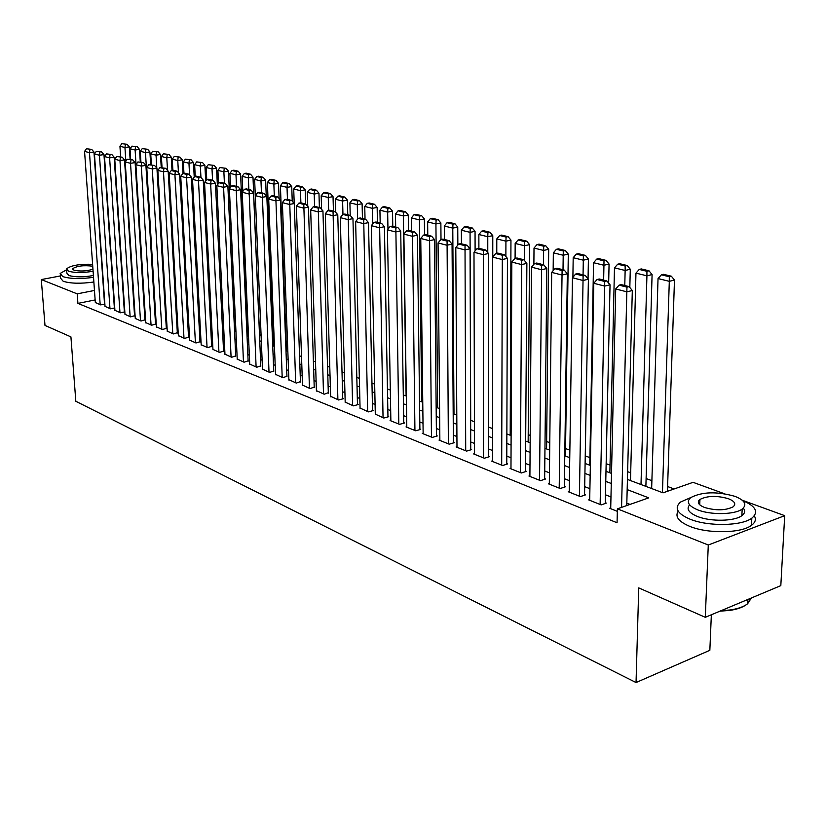 <?xml version="1.0" encoding="UTF-8"?>
<svg xmlns="http://www.w3.org/2000/svg" width="826" height="826" viewBox="0 0 826 826"><rect width="100%" height="100%" fill="white"/><g stroke="black" fill="none" stroke-linecap="round" stroke-linejoin="round"><path stroke-width="1.24" d="M711.351 614.771L709.844 650.31L636.041 682.544L75.827 401.281L70.922 336.884L44.996 325.423L41.3 279.57L60.35 275.956M674.13 488.961L667.594 486.535M651.89 480.691L646.108 478.533M630.692 472.802L627.636 471.667M610.032 465.121L606.15 463.675M589.909 457.625L585.242 455.89M569.857 450.17L565.542 448.57M549.775 442.705L546.647 441.538M530.209 435.426L528.206 434.683M511.139 428.333L510.22 427.982M286.281 344.679L285.755 344.483M273.561 339.94L272.477 339.548M261.099 335.304L259.56 334.736M248.254 330.534L247.449 330.235M627.44 479.421L663.051 492.843L693.066 482.332L724.361 493.711M742.233 500.215L784.7 515.661L708.285 545.015L617.394 508.837L648.74 497.861L627.171 489.591M708.285 545.015L705.29 617.311L780.818 585.634L784.7 515.661M610.724 507.897L609.64 508.269L617.332 511.346M589.702 499.534L588.659 499.885L601.173 504.892L606.356 503.106L605.303 502.683M569.248 491.387L568.226 491.728L580.42 496.591L585.572 494.846L584.55 494.444M549.321 483.447L548.33 483.778L560.204 488.517L565.345 486.813L564.344 486.421M529.9 475.714L528.939 476.024L540.514 480.649L545.625 478.987L544.654 478.605M510.974 468.177L510.045 468.476L521.32 472.978L526.42 471.357L525.47 470.985M492.533 460.836L491.615 461.115L502.621 465.513L507.691 463.923L506.772 463.551M474.537 453.67L473.649 453.939L484.377 458.224L489.426 456.675L488.527 456.313M456.985 446.67L456.117 446.928L466.587 451.11L471.615 449.592L470.737 449.251M439.855 439.845L439.019 440.093L449.23 444.181L454.238 442.695L453.381 442.354M423.139 433.185L422.313 433.423L432.287 437.408L437.274 435.952L436.438 435.622M406.815 426.681L406.01 426.908L415.746 430.8L420.713 429.375L419.897 429.055M390.863 420.331L390.089 420.548L399.598 424.347L404.534 422.953L403.738 422.644M375.293 414.125L383.822 418.039L388.736 416.686L387.952 416.376M360.064 408.054L368.406 411.885L373.3 410.553L372.536 410.254M345.185 402.128L353.342 405.865L358.205 404.554L357.462 404.265M330.637 396.325L338.608 399.98L343.451 398.7L342.728 398.411M316.41 390.657L324.215 394.219L328.314 392.691M302.492 385.102L310.122 388.592L314.221 387.095M288.873 379.681L296.348 383.088L300.427 381.612M275.543 374.364L282.853 377.699L286.932 376.253M262.503 369.16L269.658 372.423L273.726 371.008M249.731 364.07L256.731 367.26L260.789 365.877M237.217 359.083L244.083 362.201L248.12 360.848M224.961 354.189L231.693 357.255L235.72 355.913M212.953 349.408L219.551 352.403L223.567 351.091M201.193 344.71L207.646 347.653L211.652 346.362M189.66 340.116L195.989 342.986L199.985 341.727M178.354 335.604L184.559 338.423L188.534 337.184M167.265 331.185L173.357 333.941L177.322 332.723M156.393 326.848L162.371 329.553L166.315 328.356M145.727 322.594L151.592 325.248L155.525 324.071M135.268 318.423L141.019 321.025L144.932 319.868M124.994 314.324L130.642 316.874L134.545 315.738M114.917 310.308L120.462 312.806L124.84 311.898M105.026 306.363L110.467 308.821L114.762 307.933M95.135 299.931L77.923 303.4L617.063 522.765L617.394 508.837M630.021 504.418L626.82 503.168M610.972 496.953L605.479 494.795M589.909 488.693L584.694 486.648M569.403 480.66L564.447 478.719M549.435 472.823L544.737 470.985M529.982 465.203L525.522 463.448M511.015 457.769L506.792 456.107M492.533 450.521L488.527 448.952M474.506 443.459L470.717 441.962M456.923 436.562L453.329 435.147M439.762 429.83L436.365 428.498M423.015 423.263L419.804 422.003M406.66 416.851L403.625 415.664M390.688 410.594L387.828 409.469M375.087 404.472L372.392 403.418M359.837 398.504L357.297 397.502M344.938 392.66L342.542 391.72M330.369 386.94L328.118 386.062M316.121 381.354L314.004 380.528M302.182 375.892L300.199 375.118M288.542 370.544L286.694 369.821M275.192 365.319L273.468 364.638M262.131 360.198L260.52 359.568M249.338 355.18L247.852 354.591M236.814 350.265L235.431 349.728M224.538 345.454L223.268 344.958M212.519 340.746L211.342 340.281M200.739 336.13L199.665 335.707M189.195 331.598L188.214 331.216M177.869 327.158L176.981 326.817M166.78 322.811L165.974 322.501M155.887 318.547L155.174 318.258M145.211 314.355L144.581 314.107M134.741 310.256L134.184 310.029M95.32 302.481L100.658 304.897L104.871 304.04M705.29 617.311L638.735 587.885L636.041 682.544M77.923 303.4L77.21 293.86L41.3 279.57M94.463 290.453L77.21 293.86M611.281 483.489L605.768 481.382M590.156 475.394L584.932 473.391M569.599 467.516L564.633 465.606M549.579 459.834L544.871 458.027M530.075 452.359L525.604 450.645M511.067 445.069L506.834 443.448M492.544 437.966L488.527 436.427M474.475 431.038L470.675 429.582M456.85 424.285L453.247 422.902M439.649 417.688L436.252 416.387M422.871 411.255L419.649 410.026M406.485 404.977L403.439 403.811M390.481 398.834L387.611 397.74M374.839 392.846L372.134 391.803M359.568 386.981L357.018 386.01M344.638 381.261L342.243 380.342M330.039 375.665L327.788 374.798M315.759 370.193L313.653 369.377M301.8 364.834L299.817 364.08M288.14 359.599L286.292 358.887M274.769 354.478L273.045 353.817M261.687 349.46L260.076 348.84M248.874 344.545L247.377 343.977M236.329 339.734L234.945 339.207M224.042 335.026L222.762 334.53M212.003 330.41L210.826 329.956M200.202 325.888L199.128 325.475M188.638 321.448L187.657 321.077M177.301 317.112L176.413 316.761M166.191 312.847L165.386 312.538M155.298 308.666L154.576 308.387M144.602 304.567L143.972 304.329M134.122 300.55L133.554 300.334M133.089 293.075L133.657 293.292M143.507 297.009L144.147 297.246M154.132 301.005L154.844 301.284M164.952 305.093L165.758 305.393M175.99 309.244L176.878 309.585M187.244 313.488L188.225 313.859M198.725 317.814L199.799 318.227M210.434 322.233L211.611 322.677M222.38 326.735L223.66 327.22M234.584 331.34L235.968 331.856M247.026 336.027L248.523 336.595M259.746 340.818L261.346 341.427L254.625 179.397L256.855 176.516L261.295 177.6L263.164 177.291L258.714 176.206L256.855 176.516M272.725 345.712L274.449 346.362M285.982 350.709L287.84 351.411M299.539 355.82L301.511 356.564M313.384 361.034L315.501 361.84M327.54 366.372L329.791 367.219M342.005 371.824L344.411 372.733M356.811 377.41L359.362 378.37M371.948 383.119L374.663 384.131M387.446 388.953L390.316 390.037M403.305 394.931L406.34 396.077M419.536 401.054L422.757 402.262M436.159 407.321L439.566 408.602M453.185 413.733L456.799 415.096M470.644 420.31L474.454 421.745M488.527 427.052L492.544 428.57M506.865 433.97L511.108 435.57M525.677 441.063L530.147 442.746M544.974 448.332L549.693 450.108M564.778 455.797L569.754 457.676M585.107 463.458L590.353 465.441M605.985 471.326L611.508 473.412M95.341 302.77L84.562 151.395L89.476 152.665L93.968 152.015L91.696 149.403L86.451 148.773L91.696 149.403M104.541 304.102L93.968 152.015M100.173 304.701L89.476 152.665L89.9 149.661M86.451 148.773L84.562 151.395M130.105 159.211L129.321 146.894L124.953 147.524L125.82 161.111M120.627 156.785L119.946 146.295L121.835 143.714L127.09 144.313L121.835 143.714M125.346 144.56L124.953 147.524L119.946 146.295M127.09 144.313L129.321 146.894M66.524 269.803L60.153 273.458L62.817 276.617C70.251 278.899 80.483 279.136 93.524 277.329M60.267 274.934L60.515 278.083L63.179 281.274C70.602 283.586 80.834 283.824 93.854 282.007M93.4 275.512C83.343 277.299 75.145 277.278 68.816 275.481L66.875 273.189L66.638 269.988M92.595 264.31C79.348 263.928 70.664 265.466 66.555 268.915L68.486 271.186C74.825 272.972 83.034 272.983 93.09 271.227M92.739 266.209C83.684 265.094 77.004 265.92 72.688 268.687L73.948 270.164C79.885 271.527 86.224 271.227 92.956 269.276M690.825 497.531L680.552 502.032C673.975 507.897 677.165 513.627 690.123 519.213C708.212 526.637 741.665 526.079 751.825 518.16C758.939 512.068 755.904 506.224 742.719 500.628M699.808 502.838L698.455 503.003M678.198 511.149C674.728 516.57 678.621 521.65 689.855 526.399C707.913 533.895 741.325 533.338 751.464 525.357C755.387 522.455 756.348 519.275 754.324 515.847M743.307 508.124C745.444 510.84 744.959 513.349 741.862 515.661C734.613 521.371 710.608 521.815 697.505 516.498C688.75 512.832 686.117 508.95 689.617 504.872M698.775 500.639L699.911 500.38M734.913 496.333C716.947 491.305 702.245 491.707 690.804 497.551C685.993 501.785 688.316 505.894 697.763 509.89C710.887 515.166 734.913 514.712 742.182 509.053C747.344 504.593 744.918 500.35 734.913 496.333M704.464 507.443C715.925 510.767 725.455 510.571 733.054 506.865C736.338 504.015 734.789 501.299 728.408 498.708C716.854 495.445 707.376 495.693 699.942 499.451C696.803 502.208 698.311 504.872 704.464 507.443M721.015 610.713L730.153 609.97C737.917 608.824 743.73 606.759 747.592 603.785L751.402 597.972M750.473 598.365L747.602 603.62M746.095 604.849C742.306 607.513 736.833 609.371 729.688 610.424L719.942 611.168M105.047 306.652L94.443 153.956L99.45 155.247L103.962 154.586L101.67 151.953L96.353 151.313L101.67 151.953M114.37 308.015L103.962 154.586M109.972 308.614L99.45 155.247L99.863 152.211M96.353 151.313L94.443 153.956M114.938 310.607L104.51 156.558L109.61 157.88L114.153 157.208L111.84 154.545L106.451 153.894L111.84 154.545M124.375 311.991L114.153 157.208M119.956 312.61L109.61 157.88L110.023 154.813M106.451 153.894L104.51 156.558M125.015 314.634L114.762 159.222L119.966 160.564L124.53 159.883L122.207 157.188L116.734 156.527L122.207 157.188M134.566 316.048L124.53 159.883M130.126 316.668L119.966 160.564L120.379 157.467M116.734 156.527L114.762 159.222M135.288 318.733L125.222 161.927L130.529 163.3L135.123 162.608L132.779 159.893L127.225 159.211L132.779 159.893M144.953 320.178L135.123 162.608M140.492 320.818L130.529 163.3L130.942 160.161M127.225 159.211L125.222 161.927M140.275 161.803L139.511 149.382L135.123 150.022L136.022 164.508M130.684 159.356L130.012 148.773L131.933 146.161L137.271 146.78L131.933 146.161M135.505 147.028L135.123 150.022L130.012 148.773M137.271 146.78L139.511 149.382M150.652 164.467L149.898 151.922L145.479 152.573L154.472 301.139M140.936 161.979L140.275 151.292L142.217 148.659L147.637 149.289L142.217 148.659M145.861 149.547L145.479 152.573L140.275 151.292M147.637 149.289L149.898 151.922M161.225 167.389L160.481 154.503L156.042 155.164L156.795 168.07M151.375 164.642L150.735 153.863L152.707 151.21L158.2 151.85L152.707 151.21M156.424 152.118L156.042 155.164L150.735 153.863M158.2 151.85L160.481 154.503M172.004 170.383L171.261 157.136L166.8 157.818L167.513 170.362M162.02 167.358L161.4 156.486L163.383 153.812L168.958 154.462L163.383 153.812M167.172 154.73L166.8 157.818L161.4 156.486M168.958 154.462L171.261 157.136M145.748 322.914L135.887 164.684L141.298 166.088L145.913 165.386L143.548 162.639L137.911 161.948L143.548 162.639M155.546 324.391L145.913 165.386M151.055 325.031L141.298 166.088L141.7 162.918M137.911 161.948L135.887 164.684M183 173.439L182.257 159.821L177.776 160.512L178.437 172.686M172.882 170.249L172.262 159.16L174.276 156.455L179.934 157.116L174.276 156.455M178.137 157.394L177.776 160.512L172.262 159.16M179.934 157.116L182.257 159.821M156.413 327.179L146.77 167.502L152.283 168.938L156.93 168.215L154.545 165.448L148.814 164.746L154.545 165.448M166.336 328.686L156.93 168.215M161.824 329.337L152.283 168.938L152.686 165.737M148.814 164.746L146.77 167.502M194.224 177.094L193.47 162.557L188.958 163.259L189.577 175.05M183.95 173.284L183.341 161.875L185.385 159.15L191.126 159.831L185.385 159.15M189.319 160.11L188.958 163.259L183.341 161.875M191.126 159.831L193.47 162.557M167.286 331.515L157.859 170.373L163.486 171.839L168.163 171.106L165.747 168.308L159.934 167.585L163.878 168.597L165.747 168.308M177.342 333.064L168.163 171.106M172.799 333.725L163.486 171.839L163.878 168.597M159.934 167.585L157.859 170.373M205.684 180.977L204.9 165.355L200.367 166.067L200.945 177.445M195.246 176.392L194.637 164.653L196.712 161.906L202.535 162.598L196.712 161.906M200.728 162.877L200.367 166.067L194.637 164.653M202.535 162.598L204.9 165.355M178.375 335.945L169.175 173.305L174.926 174.802L179.614 174.049L177.187 171.23L173.161 170.197L171.281 170.497L175.308 171.529L177.187 171.23M188.555 337.524L179.614 174.049M183.991 338.195L174.926 174.802L175.308 171.529M171.281 170.497L169.175 173.305M217.362 184.962L216.557 168.205L212.003 168.927L212.561 180.264M212.974 349.78L204.549 182.474L206.748 179.572L211.033 180.667L212.943 180.357L208.658 179.263L206.748 179.572L206.159 167.482L208.255 164.704L214.182 165.417L208.255 164.704M212.354 165.706L212.003 168.927L206.159 167.482M214.182 165.417L216.557 168.205M189.681 340.467L180.729 176.299L186.593 177.817L191.312 177.063L188.865 174.214L184.745 173.161L182.866 173.46L186.975 174.513L188.865 174.214M199.995 342.078L191.312 177.063M195.411 342.759L186.593 177.817L186.975 174.513M182.866 173.46L180.729 176.299M235.854 331.815L228.451 171.106L223.877 171.839L224.414 183.289M218.529 183.434L217.909 170.373L220.036 167.575L226.056 168.297L220.036 167.575M224.218 168.587L223.877 171.839L217.909 170.373M226.056 168.297L228.451 171.106M201.203 345.072L192.52 179.356L198.498 180.904L203.248 180.13L200.78 177.249L196.578 176.186L194.678 176.485L198.88 177.559L200.78 177.249M211.673 346.724L203.248 180.13M207.058 347.416L198.498 180.904L198.88 177.559M194.678 176.485L192.52 179.356M247.717 336.285L240.593 174.069L235.988 174.823L236.504 186.377M230.547 187.388L229.896 173.326L232.065 170.497L236.329 171.529L238.167 171.23L233.903 170.197L232.065 170.497M236.329 171.529L235.988 174.823L229.896 173.326M238.167 171.23L240.593 174.069M223.578 351.463L215.431 183.269L210.661 184.053L204.549 182.474M218.942 352.165L210.661 184.053L211.033 180.667M215.431 183.269L212.943 180.357M259.818 340.849L252.983 177.094L248.347 177.858L248.843 189.526M242.792 191.456L242.142 176.33L244.331 173.47L248.688 174.534L250.536 174.234L246.179 173.171L244.331 173.47M248.688 174.534L248.347 177.858L242.142 176.33M250.536 174.234L252.983 177.094M224.982 354.571L216.835 185.654L223.082 187.265L227.883 186.469L225.364 183.527L220.986 182.412L219.066 182.732L223.443 183.847L225.364 183.527M235.73 356.305L227.883 186.469M231.073 357.008L223.443 183.847M219.066 182.732L216.835 185.654M266.251 195.793L265.631 180.182L260.975 180.956L261.45 192.747M261.295 177.6L260.975 180.956L254.625 179.397M263.164 177.291L265.631 180.182M237.238 359.465L229.391 188.906L235.761 190.548L240.593 189.743L238.043 186.769L233.572 185.633L231.652 185.953L236.112 187.089L238.043 186.769M248.141 361.241L240.593 189.743M243.453 361.953L236.112 187.089M231.652 185.953L229.391 188.906M279.105 198.457L278.538 183.341L273.86 184.126L274.315 196.03M273.798 346.115L267.387 182.536L269.637 179.624L274.18 180.729L276.049 180.409L271.506 179.314L269.637 179.624M274.18 180.729L273.86 184.126L267.387 182.536M276.049 180.409L278.538 183.341M249.741 364.472L242.204 192.221L248.719 193.914L253.572 193.077L251.011 190.083L246.437 188.917L244.506 189.237L249.07 190.414L251.011 190.083M260.81 366.279L253.572 193.077M256.101 367.002L249.07 190.414M244.506 189.237L242.204 192.221M292.239 201.172L291.733 186.562L287.025 187.368L287.458 199.386M286.508 350.905L280.406 185.736L282.699 182.794L287.334 183.919L289.214 183.599L284.578 182.484L282.699 182.794M287.334 183.919L287.025 187.368L280.406 185.736M289.214 183.599L291.733 186.562M262.513 369.573L255.306 195.617L261.956 197.342L266.839 196.495L264.258 193.46L259.581 192.272L257.64 192.603L262.296 193.8L264.258 193.46M273.736 371.421L266.839 196.495M269.008 372.165L262.296 193.8M257.64 192.603L255.306 195.617M305.661 204.032L305.197 189.846L300.468 190.672L300.881 202.814M294.211 203.485L293.715 189.009L296.038 186.036L300.778 187.192L302.667 186.862L297.928 185.716L296.038 186.036M300.778 187.192L300.468 190.672L293.715 189.009M302.667 186.862L305.197 189.846M275.564 374.787L268.687 199.076L275.492 200.842L280.396 199.985L277.794 196.918L273.014 195.7L271.062 196.041L275.822 197.259L277.794 196.918M286.952 376.687L280.396 199.985M282.193 377.43L275.822 197.259M271.062 196.041L268.687 199.076M319.394 207.543L318.96 193.212L314.21 194.048L314.603 206.562M307.757 206.386L307.303 192.344L309.667 189.35L314.5 190.527L316.41 190.197L311.567 189.02L309.667 189.35M314.5 190.527L314.21 194.048L307.303 192.344M316.41 190.197L318.96 193.212M288.894 380.105L282.378 202.628L289.327 204.425L294.262 203.547L291.63 200.45L286.746 199.211L284.784 199.551L289.658 200.801L291.63 200.45M300.447 382.056L294.262 203.547M295.667 382.82L289.658 200.801M284.784 199.551L282.378 202.628M333.436 211.126L333.033 196.65L328.252 197.497L328.624 210.434M321.593 209.339L321.19 195.762L323.585 192.737L328.531 193.934L330.452 193.594L325.496 192.396L323.585 192.737M328.531 193.934L328.252 197.497L321.19 195.762M330.452 193.594L333.033 196.65M302.512 385.546L296.369 206.252L303.483 208.09L308.439 207.192L305.775 204.063L300.788 202.793L298.805 203.144L303.792 204.425L305.775 204.063M314.231 387.539L308.439 207.192M309.43 388.313L303.792 204.425M298.805 203.144L296.369 206.252M347.777 214.791L347.405 200.16L342.604 201.028L342.955 214.409M335.748 212.344L335.387 199.252L337.824 196.196L342.883 197.424L344.803 197.073L339.744 195.845L337.824 196.196M342.883 197.424L342.604 201.028L335.387 199.252M344.803 197.073L347.405 200.16M316.43 391.111L310.679 209.959L317.958 211.838L322.945 210.929L320.251 207.76L315.15 206.459L313.157 206.82L318.258 208.121L320.251 207.76M328.325 393.155L322.945 210.929M323.503 393.94L318.258 208.121M313.157 206.82L310.679 209.959M362.438 218.529L362.108 203.743L357.286 204.631L357.627 219.117M357.472 404.761L352.96 218.653L350.214 215.41L344.876 214.048L342.862 214.419L348.2 215.792L350.214 215.41L349.904 202.814L352.372 199.727L357.544 200.986L359.475 200.635L354.302 199.376L352.372 199.727M357.544 200.986L357.286 204.631L349.904 202.814M359.475 200.635L362.108 203.743M330.648 396.8L325.32 213.748L332.764 215.679L337.772 214.739L335.067 211.539L329.842 210.207L327.839 210.578L333.054 211.91L335.067 211.539M342.738 398.886L337.772 214.739M337.886 399.691L333.054 211.91M327.839 210.578L325.32 213.748M377.441 222.359L377.141 207.419L372.299 208.317L372.619 224.063M365.03 219.189L364.751 206.469L367.26 203.341L372.547 204.631L374.488 204.27L369.201 202.989L367.26 203.341M372.547 204.631L372.299 208.317L364.751 206.469M374.488 204.27L377.141 207.419M345.196 402.613L340.291 217.63L347.922 219.602L352.96 218.653M352.599 405.566L348.2 215.792M342.862 214.419L340.291 217.63M392.784 226.283L392.526 211.177L387.652 212.096L387.962 229.143M380.177 223.061L379.929 210.196L382.479 207.037L387.89 208.358L389.841 207.987L384.431 206.676L382.479 207.037M387.89 208.358L387.652 212.096L379.929 210.196M389.841 207.987L392.526 211.177M360.074 408.55L355.634 221.595L363.43 223.619L368.499 222.648L365.732 219.375L360.26 217.971L358.236 218.353L363.708 219.757L365.732 219.375M372.547 410.759L368.499 222.648M367.642 411.575L363.708 219.757M358.236 218.353L355.634 221.595M408.488 230.371L408.261 215.018L403.367 215.958L406.113 395.995M395.685 227.016L395.468 214.017L398.06 210.826L403.594 212.168L405.556 211.797L400.011 210.454L398.06 210.826M403.594 212.168L403.367 215.958L395.468 214.017M405.556 211.797L408.261 215.018M375.303 414.631L371.328 225.663L379.32 227.728L384.41 226.737L381.622 223.433L376.016 221.998L373.982 222.39L379.578 223.825L381.622 223.433M387.962 416.893L384.41 226.737M383.047 417.729L379.578 223.825M373.982 222.39L371.328 225.663M424.554 234.873L424.368 218.952L419.453 219.912L421.714 401.87M411.544 231.073L411.358 217.93L414.002 214.698L419.67 216.082L421.642 215.7L415.963 214.326L414.002 214.698M419.67 216.082L419.453 219.912L411.358 217.93M421.642 215.7L424.368 218.952M390.874 420.857L387.404 229.824L395.592 231.951L400.713 230.929L397.884 227.584L392.144 226.118L390.099 226.52L395.84 227.986L397.884 227.584M403.749 423.18L400.713 230.929M398.803 424.027L395.84 227.986M390.099 226.52L387.404 229.824M441.001 239.499L440.867 222.979L435.921 223.96L437.666 407.889M427.785 235.214L427.641 221.926L430.325 218.663L436.128 220.077L438.1 219.685L432.297 218.281L430.325 218.663M436.128 220.077L435.921 223.96L427.641 221.926M438.1 219.685L440.867 222.979M406.815 427.228L403.873 234.088L412.267 236.267L417.409 235.224L414.559 231.838L408.674 230.34L406.619 230.743L412.494 232.251L414.559 231.838M419.897 429.613L417.409 235.224M414.931 430.47L412.494 232.251M406.619 230.743L403.873 234.088M423.139 433.753L420.754 238.466L429.355 240.686L434.517 239.633L431.637 236.205L425.617 234.667L423.552 235.08L429.572 236.618L431.637 236.205M436.438 436.2L434.517 239.633M431.451 437.078L429.572 236.618M423.552 235.08L420.754 238.466M439.866 440.434L438.059 242.947L446.866 245.229L452.059 244.145L449.148 240.676L442.973 239.096L440.898 239.519L447.072 241.099L449.148 240.676M453.381 442.942L452.059 244.145M448.373 443.83L447.072 241.099M440.898 239.519L438.059 242.947M457.852 245.074L457.749 227.109L452.782 228.11L453.99 414.043M444.409 239.457L444.305 226.025L447.031 222.731L452.978 224.166L454.961 223.774L449.014 222.328L447.031 222.731M452.978 224.166L452.782 228.11L444.305 226.025M454.961 223.774L457.749 227.109M475.105 250.918L475.053 231.332L470.066 232.354L470.706 420.341M461.445 243.815L461.373 230.217L464.15 226.882L470.242 228.368L472.235 227.955L466.143 226.479L464.15 226.882M470.242 228.368L470.066 232.354L461.373 230.217M472.235 227.955L475.053 231.332M492.771 256.948L492.781 235.658L487.774 236.711L487.774 252.653M478.894 248.327L478.863 234.512L481.692 231.146L487.929 232.664L489.942 232.251L483.695 230.733L481.692 231.146M487.929 232.664L487.774 236.711L478.863 234.512M489.942 232.251L492.781 235.658M456.985 447.279L455.797 247.542L464.831 249.875L470.056 248.771L467.113 245.26L460.774 243.639L458.688 244.073L465.017 245.694L467.113 245.26M470.737 449.86L470.056 248.771M465.709 450.759L465.017 245.694M458.688 244.073L455.797 247.542M510.2 435.219L510.953 240.098L505.925 241.171L505.873 256.514M496.767 253.303L496.787 238.921L499.668 235.513L506.07 237.072L508.083 236.649L501.681 235.1L499.668 235.513M506.07 237.072L505.925 241.171L496.787 238.921M508.083 236.649L510.953 240.098M474.537 454.29L473.99 252.25L483.262 254.656L488.507 253.52L485.533 249.958L479.028 248.306L476.932 248.75L483.437 250.412L485.533 249.958M488.527 456.943L488.507 253.52M483.478 457.862L483.437 250.412M476.932 248.75L473.99 252.25M528.155 441.993L529.58 244.651L524.531 245.745L524.438 260.469M515.094 258.414L515.166 243.443L518.098 239.994L524.655 241.584L526.678 241.151L520.112 239.561L518.098 239.994M524.655 241.584L524.531 245.745L515.166 243.443M526.678 241.151L529.58 244.651M492.523 461.476L492.657 257.082L502.167 259.55L507.443 258.393L504.438 254.79L497.758 253.086L495.662 253.541L502.322 255.244L504.438 254.79M506.761 464.212L507.443 258.393M501.692 465.141L502.322 255.244M495.662 253.541L492.657 257.082M546.564 448.931L548.691 249.318L543.622 250.433L543.477 264.754M533.885 264.351L534.009 248.068L537.003 244.589L543.725 246.22L545.759 245.776L539.027 244.145L537.003 244.589M543.725 246.22L543.622 250.433L534.009 248.068M545.759 245.776L548.691 249.318M510.974 468.848L511.81 262.048L521.588 264.578L526.874 263.391L523.839 259.746L516.983 257.991L514.877 258.455L521.722 260.211L523.839 259.746M525.47 471.656L526.874 263.391M520.37 472.606L521.722 260.211M514.877 258.455L511.81 262.048M565.438 456.045L568.298 254.109L563.208 255.244L563.012 269.741M553.141 270.691L553.348 252.828L556.394 249.297L563.291 250.98L565.335 250.526L558.428 248.853L556.394 249.297M563.291 250.98L563.208 255.244L553.348 252.828M565.335 250.526L568.298 254.109M529.9 476.406L531.479 267.139L541.515 269.741L546.833 268.522L543.756 264.826L536.724 263.029L534.608 263.515L541.639 265.311L543.756 264.826M544.644 479.307L546.833 268.522M539.543 480.257L541.639 265.311M534.608 263.515L531.479 267.139M588.06 278.816L588.411 259.023L583.301 260.19L583.053 274.862M572.893 277.237L573.192 257.702L576.29 254.129L583.373 255.853L585.417 255.389L578.334 253.675L576.29 254.129M583.373 255.853L583.301 260.19L573.192 257.702M585.417 255.389L588.411 259.023M549.311 484.17L551.685 272.373L561.99 275.037L567.328 273.798L564.23 270.05L557.003 268.213L554.865 268.698L562.093 270.546L564.23 270.05M564.334 487.144L567.328 273.798M559.202 488.125L562.093 270.546M554.865 268.698L551.685 272.373M608.659 283.111L609.072 264.062L603.94 265.26L603.641 280.117M589.764 465.214L593.553 262.709L596.713 259.096L603.992 260.861L606.047 260.386L598.767 258.621L596.713 259.096M603.992 260.861L603.94 265.26L593.553 262.709M606.047 260.386L609.072 264.062M569.238 492.131L572.449 277.753L583.042 280.489L588.391 279.219L585.252 275.419L577.828 273.53L575.691 274.025L583.115 275.925L585.252 275.419M584.54 495.197L588.391 279.219M579.398 496.189L583.115 275.925M575.691 274.025L572.449 277.753M629.825 287.5L630.29 269.245L625.137 270.474L624.776 285.517M609.856 472.792L614.472 267.851L617.693 264.196L625.168 266.013L627.223 265.528L619.748 263.711L617.693 264.196M625.168 266.013L625.137 270.474L614.472 267.851M627.223 265.528L630.29 269.245M589.692 500.298L593.78 283.277L604.673 286.095L610.042 284.784L606.873 280.943L599.232 278.992L597.084 279.508L604.725 281.459L606.873 280.943M605.282 503.468L610.042 284.784M600.13 504.469L604.725 281.459M597.084 279.508L593.78 283.277M645.88 486.369L652.086 274.573L646.923 275.822L640.997 484.532M630.486 480.567L635.958 273.127L639.241 269.431L646.923 271.3L648.988 270.794L641.306 268.935L639.241 269.431M646.923 271.3L646.923 275.822L635.958 273.127M648.988 270.794L652.086 274.573M610.703 508.702L615.711 288.955L626.913 291.857L632.313 290.515L629.102 286.622L621.245 284.619L619.097 285.146L626.944 287.149L629.102 286.622M626.758 505.553L632.313 290.515M621.565 507.381L626.944 287.149M619.097 285.146L615.711 288.955M667.439 491.305L674.481 280.035L669.308 281.325L662.452 492.616M651.652 488.548L658.033 278.558L661.389 274.81L669.277 276.731L671.352 276.214L663.454 274.304L661.389 274.81M669.277 276.731L669.308 281.325L658.033 278.558M671.352 276.214L674.481 280.035M72.74 269.379L72.688 268.687M747.809 599.48L747.592 603.785M699.736 504.789L699.942 499.451M741.862 515.661L742.182 509.053M751.825 518.16L751.464 525.357"/></g></svg>
